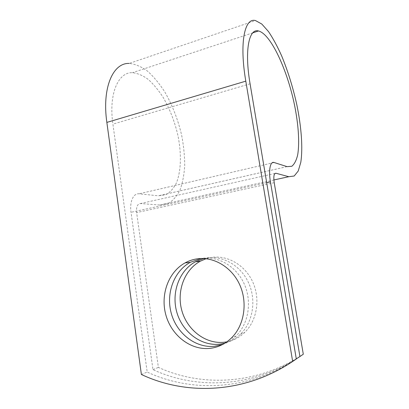 <?xml version="1.0" encoding="UTF-8"?>
<svg xmlns="http://www.w3.org/2000/svg" width="409" height="409" viewBox="0 0 409 409"><rect width="100%" height="100%" fill="white"/><g stroke="black" fill="none" stroke-linecap="round" stroke-linejoin="round"><path stroke-width="0.31" stroke-dasharray="2.04 1.53" d="M222.527 344.521C227.547 342.752 232.036 339.935 235.993 336.07C248.779 323.601 252.23 301.096 244.015 283.483C235.86 265.819 217.619 255.61 201.202 258.503L201.141 258.514M206.1 258.718L210.926 257.527C226.903 254.725 244.638 264.572 252.563 281.591C260.548 298.57 257.215 320.273 244.807 332.333C239.633 337.333 233.657 340.498 226.883 341.837M203.687 258.534L206.228 257.997C222.419 255.155 240.4 265.175 248.437 282.507C256.535 299.787 253.14 321.883 240.553 334.138C235.973 338.586 230.722 341.617 224.807 343.223M296.305 358.979C248.713 390.753 191.617 392.804 147.189 372.062L112.91 124.121C108.513 93.871 118.221 71.989 132.398 72.69C137.644 73.247 142.966 75.527 148.365 79.525C153.672 84.366 158.641 90.389 163.268 97.593C169.934 109.259 174.847 122.01 178.012 135.849C181.622 153.937 181.141 171.274 176.32 183.125C173.549 188.529 170.001 192.419 165.676 194.796L158.355 195.814L139.055 193.805C133.452 192.982 129.438 201.719 131.033 212.291L152.971 369.639C195.742 389.378 250.185 387.926 296.285 358.872M303.299 354.23C257.256 384.981 201.765 387.257 158.385 367.374L136.626 212.573C136.156 206.867 137.434 203.856 140.466 203.544L159.607 205.006L168.022 203.616C172.956 200.727 176.985 196.126 180.098 189.812C182.639 182.711 184.178 174.561 184.704 165.374C184.669 155.793 183.667 145.849 181.714 135.537C178.058 119.771 172.414 105.231 164.776 91.918C159.464 83.681 153.753 76.79 147.644 71.232C141.412 66.641 135.256 64.039 129.178 63.426L255.492 20.568M141.396 374.491L147.189 372.062M152.971 369.639L158.385 367.374M250.078 83.799L112.91 124.121M266.688 182.685L131.033 212.291M274.219 182.705L136.626 212.573M287.036 166.627L158.268 195.809M274.122 162.521L139.086 193.81M274.96 173.467L140.466 203.544M273.877 179.97L159.607 205.006M252.772 32.853L132.398 72.69M287.098 166.642L158.355 195.814M274.102 162.511L139.055 193.805M240.553 334.138L244.807 332.333M235.993 336.07L231.422 338.008"/><path stroke-width="0.61" d="M196.162 259.004C192.261 259.684 188.569 260.978 185.093 262.88C168.416 272.011 160.195 294.664 165.855 314.95C171.381 335.268 190.369 350.36 209.684 348.391C217.92 347.497 225.17 344.035 231.422 338.008C244.398 325.329 247.91 302.404 239.582 284.459C231.31 266.469 212.803 256.07 196.162 259.004M201.141 258.514L190.277 262.312C173.83 271.295 165.717 293.57 171.315 313.504C176.78 333.468 195.528 348.264 214.572 346.3L222.527 344.521M226.883 341.837L223.994 342.267C205.487 344.22 187.21 329.991 181.867 310.707C176.386 291.453 184.28 269.909 200.292 261.218L206.1 258.718M224.807 343.223L219.444 344.214C200.676 346.172 182.169 331.668 176.765 312.062C171.228 292.476 179.229 270.579 195.456 261.75L203.687 258.534M296.285 358.872L299.925 356.52L270.446 181.867C268.391 170.149 270.283 161.039 274.102 162.511L287.098 166.642L291.821 166.274C294.434 164.147 296.392 160.323 297.696 154.801C299.731 142.593 298.427 124.137 294.398 104.438C287.21 69.883 270.886 34.019 258.493 30.961C248.948 28.134 244.316 50.343 250.078 83.799L296.305 358.979L292.665 361.449C244.275 393.749 186.351 395.677 141.396 374.491L106.851 122.403C101.836 87.592 113.083 62.72 129.178 63.426M299.925 356.52L303.299 354.23L274.219 182.705C273.376 176.437 273.948 173.288 275.947 173.247L288.78 176.703L294.183 176.018L298.217 171.034L300.784 162.363C302.997 148.114 301.407 126.979 296.776 104.546C292.946 87.342 287.921 71.156 281.694 55.987C277.455 46.503 273.059 38.369 268.509 31.585L261.796 24.034L255.492 20.568C244.643 17.393 239.193 42.587 245.799 81.156L292.665 361.449M270.446 181.867L266.688 182.685M245.799 81.156L106.851 122.403M275.947 173.247L274.96 173.467M288.78 176.703L273.877 179.97M190.277 262.312L185.093 262.88M195.456 261.75L200.292 261.218M258.493 30.961L252.772 32.853"/></g></svg>
